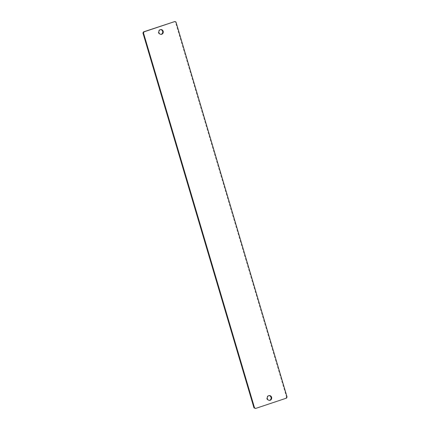 <?xml version="1.0" encoding="UTF-8"?>
<svg xmlns="http://www.w3.org/2000/svg" width="430" height="430" viewBox="0 0 430 430"><rect width="100%" height="100%" fill="white"/><g stroke="black" fill="none" stroke-linecap="round" stroke-linejoin="round"><path stroke-width="0.32" stroke-dasharray="2.15 1.61" d="M160.6 29.616A2.408 2.22 85.3 0 0 158.342 32.465A2.408 2.22 85.3 0 0 160.987 34.373M269.013 395.627A2.408 2.22 85.3 0 0 266.761 398.476A2.408 2.22 85.3 0 0 269.4 400.384M255.06 408.5L286.498 398.121M287.052 396.965L286.509 397.008L175.472 22.156L176.015 22.113M286.509 397.008L285.961 398.164M174.397 21.543L175.472 22.156M160.718 34.416L161.255 34.373M269.132 400.427L269.675 400.384M268.745 395.627L269.282 395.584M160.325 29.616L160.868 29.573"/><path stroke-width="0.64" d="M160.379 29.675A2.408 2.22 85.3 0 0 161.255 34.373A2.408 2.22 85.3 0 0 163.239 31.524A2.408 2.22 85.3 0 0 160.379 29.675M160.987 34.373A2.408 2.22 85.3 0 0 160.6 29.616M268.798 395.686A2.408 2.22 85.3 0 0 269.675 400.384A2.408 2.22 85.3 0 0 271.658 397.535A2.408 2.22 85.3 0 0 268.798 395.686M269.4 400.384A2.408 2.22 85.3 0 0 269.013 395.627M174.94 21.5L143.502 31.879L144.039 31.836L143.491 32.992L254.528 407.844L255.603 408.457L286.498 398.121L287.052 396.965L176.015 22.113L174.94 21.5L144.039 31.836M143.491 32.992L142.948 33.035L253.985 407.887L254.528 407.844M255.603 408.457L253.985 407.887M142.948 33.035L143.502 31.879"/></g></svg>
